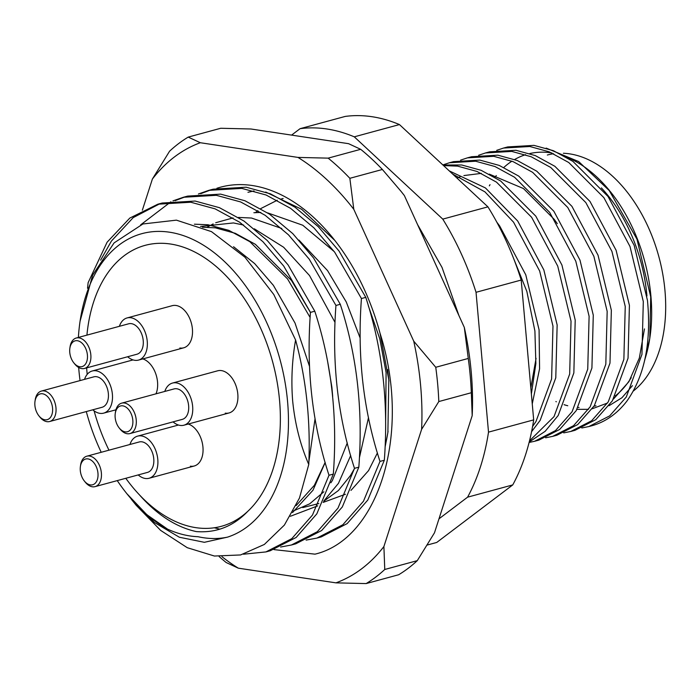 <?xml version="1.0" encoding="UTF-8"?>
<svg xmlns="http://www.w3.org/2000/svg" width="700" height="700" viewBox="0 0 700 700"><rect width="100%" height="100%" fill="white"/><g stroke="black" fill="none" stroke-linecap="round" stroke-linejoin="round"><path stroke-width="1.05" d="M139.449 494.874A145.556 92.575 74.8 0 1 125.79 478.293A145.556 92.575 74.8 0 0 195.886 527.66A145.556 92.575 74.8 0 0 221.366 526.312A145.556 92.575 74.8 0 0 276.929 380.914A145.556 92.575 74.8 0 0 170.572 244.029A145.556 92.575 74.8 0 0 145.093 245.368A145.556 92.575 74.8 0 0 86.922 335.125A145.556 92.575 74.8 0 1 235.27 286.3A145.556 92.575 74.8 0 1 279.545 400.33A145.556 92.575 74.8 0 1 278.46 445.401A145.556 92.575 74.8 0 1 247.94 511.175C233.441 526.321 216.213 533.129 196.245 531.58C176.05 527.109 157.115 514.867 139.449 494.874M108.973 450.179A145.556 92.575 74.8 0 1 94.089 410.839A145.556 92.575 74.8 0 0 108.973 450.179M87.203 374.36A145.556 92.575 74.8 0 1 86.914 371.359A145.556 92.575 74.8 0 1 86.634 367.885A145.556 92.575 74.8 0 0 87.203 374.36M489.335 185.85A133.429 84.866 74.8 0 1 490.017 184.686M494.961 177.319A133.429 84.866 74.8 0 1 496.3 175.577M503.843 167.457A133.429 84.866 74.8 0 1 511.927 161.166M514.675 159.486A133.429 84.866 74.8 0 1 525.613 154.683M529.795 153.545A133.429 84.866 74.8 0 1 551.95 152.994M565.749 156.817A133.429 84.866 74.8 0 1 609.499 190.575M546.175 148.102L578.664 161.56L610.33 191.599A133.429 84.866 74.8 0 1 650.913 296.126A133.429 84.866 74.8 0 1 649.924 337.435A133.429 84.866 74.8 0 1 644.971 359.074M608.589 189.429L636.956 239.12L650.72 296.835L649.775 338.398L644.674 360.412M632.415 385.683L621.933 397.749L609.035 405.72M503.562 148.05L507.736 146.921L533.986 145.373L553.385 150.692L572.941 161.403L608.064 196.534L634.174 245.376L647.474 300.44C651.472 342.571 644.586 376.162 626.806 401.214A145.556 92.575 -105.2 0 1 591.727 425.775L588.866 426.545L609.683 415.879L626.299 396.996L641.944 354.436L643.309 301.578L630 246.505L603.89 197.662L568.767 162.531L549.211 151.821L529.821 146.501L503.562 148.05L496.72 150.334M485.494 152.959L489.668 151.821L515.926 150.273L535.316 155.593L554.872 166.303L589.995 201.442L616.105 250.276L629.414 305.349L628.049 358.207L612.413 400.767L595.788 419.65L574.971 430.316L570.798 431.454L591.614 420.787L608.239 401.905L623.875 359.336L625.24 306.477L611.931 251.414L585.821 202.571L550.699 167.44L531.142 156.73L511.752 151.41L485.494 152.959L478.66 155.242M467.425 157.859L471.599 156.73L497.858 155.181L517.256 160.501L536.804 171.211L571.926 206.343L598.036 255.185L611.345 310.249L609.989 363.108L594.344 405.676L577.727 424.559L556.903 435.225L552.729 436.354L573.554 425.688L590.17 406.805L605.815 364.245L607.171 311.386L593.871 256.314L567.753 207.48L532.63 172.34L513.082 161.63L493.684 156.31L467.425 157.859L460.591 160.143M449.365 162.768L453.539 161.63L479.789 160.081L499.188 165.401L518.744 176.111L553.858 211.251L579.976 260.085L593.276 315.158L591.92 368.016L576.275 410.576L559.659 429.459L538.843 440.125L534.669 441.262L555.485 430.596L572.101 411.714L587.746 369.145L589.102 316.286L575.803 261.223L549.684 212.38L514.57 177.249L495.014 166.539L475.615 161.219L449.365 162.768L442.846 164.929M442.916 164.99L461.72 164.99L481.119 170.31L500.675 181.02L535.798 216.151L561.907 264.994L575.207 320.058L573.851 372.925L558.206 415.485L545.186 431.287L529.226 441.98M529.515 440.842L554.032 416.614L569.678 374.054L571.034 321.195L557.734 266.123L531.624 217.289L496.501 182.149L476.945 171.439L457.546 166.119L443.581 165.611M449.26 170.888L485.415 187.924L517.729 221.06L543.839 269.902L557.148 324.966L555.782 377.825L540.146 420.385L531.571 431.707M532.577 426.501L535.972 421.523L551.609 378.963L552.974 326.095L539.665 271.031L513.555 222.189L484.96 191.888L452.69 174.081M496.79 222.127L499.66 225.96L525.77 274.803L539.079 329.866L539.577 368.777L532.254 403.882M531.37 394.012L535.867 363.554L534.905 331.004L526.855 291.445L511.543 253.304M581.796 427.98L588.866 426.545M563.727 432.88L570.798 431.454M545.659 437.789L552.738 436.354M529.104 442.47L534.669 441.262M129.343 496.738L154.481 522.532L179.349 537.233L204.365 542.308L227.579 537.119A157.684 100.293 -105.2 0 0 287.569 401.537A157.684 100.293 -105.2 0 0 186.804 236.854A157.684 100.293 -105.2 0 0 80.054 321.317A157.684 100.293 -105.2 0 0 78.382 337.444M78.663 367.474A157.684 100.293 -105.2 0 0 78.89 370.151A157.684 100.293 -105.2 0 0 80.054 380.581M131.25 499.161L136.15 505.251L160.624 530.381L187.25 547.689L214.428 556.036L240.572 554.951L264.346 544.451L284.384 525.07L299.477 498.015L308.77 464.476C300.344 445.086 294.98 423.981 292.688 401.161C291.034 380.852 292.005 360.474 295.592 339.999L273.787 294.507L244.947 257.215L211.479 231.63L176.418 220.15L142.931 223.974L114.091 242.9L92.636 275.144L80.054 321.317M86.293 411.565A157.684 100.293 -105.2 0 0 101.211 452.287M117.25 480.611A157.684 100.293 -105.2 0 0 126.849 493.675A157.684 100.293 -105.2 0 0 167.571 529.156L146.781 514.64L126.849 493.675M365.776 297.36L361.436 298.541C357.131 356.064 363.317 410.358 379.986 461.414L384.326 460.241C388.631 402.71 382.445 348.416 365.776 297.36L339.054 251.064L318.281 226.704L294.98 207.2L270.436 193.839L246.102 187.206L213.159 189.184L208.827 190.356L241.771 188.388L266.105 195.011L290.64 208.373L313.95 227.885L334.723 252.245L361.436 298.541M211.006 189.805L200.699 193.707M198.45 193.97L208.827 190.356M379.986 461.414L363.475 501.209L342.816 524.781L316.916 538.081L306.101 540.102M316.916 538.081L321.248 536.909L347.148 523.609L367.806 500.036L384.326 460.241M340.279 304.281L335.947 305.463C331.634 362.985 337.82 417.279 354.498 468.335L358.829 467.162C363.142 409.631 356.956 355.338 340.279 304.281L313.565 257.985L292.784 233.625L269.483 214.121L244.947 200.76L220.614 194.127L187.67 196.105L183.339 197.278L216.282 195.309L240.608 201.933L265.151 215.294L288.453 234.806L309.234 259.166L335.947 305.463M185.509 196.726L175.21 200.629M140.665 224.849L170.879 201.81M172.952 200.883L183.339 197.278M354.498 468.335L337.977 508.13L317.319 531.702L291.419 545.003L280.604 547.024M291.419 545.003L295.75 543.83L321.65 530.53L342.309 506.957L358.829 467.162M314.781 311.203L310.45 312.384C306.145 369.906 312.322 424.2 329 475.256L333.331 474.084C337.645 416.553 331.459 362.259 314.781 311.203L288.067 264.906L267.295 240.546L243.985 221.043L219.45 207.681L195.116 201.049L162.173 203.026L157.841 204.199L190.785 202.23L215.119 208.854L239.654 222.215L262.955 241.727L283.736 266.088L310.45 312.384M160.02 203.648L133.201 217.612L111.431 241.036L100.608 260.137M87.535 288.251L88.13 282.669L107.1 242.209L129.798 218.085L157.841 204.199M329 475.256L312.48 515.051L291.821 538.624L265.921 551.924L243.451 554.216M265.93 551.924L270.261 550.751L296.161 537.451L316.82 513.87L333.331 474.084M167.571 529.156C177.809 533.803 187.959 536.322 198.013 536.707C208.224 538.991 218.085 539.131 227.579 537.119M219.861 529.148L214.279 527.782M194.39 224.184L208.075 224.77L228.874 230.37L249.848 241.693L287.56 278.915L310.118 317.476M325.185 462.455L312.953 490.28L292.547 512.54M350.683 455.534L338.441 483.359L323.829 500.99M317.686 505.873L290.36 516.285M255.404 212.59L257.906 210.63M260.767 208.582L277.261 200.235M281.374 198.949L283.15 198.476M308.77 464.476C310.678 421.129 306.285 379.636 295.592 339.999M387.608 369.565L388.938 381.115M427.201 545.046L436.739 542.456L512.75 484.916A218.339 138.862 -105.2 0 0 533.68 419.877L521.202 280.044A218.339 138.862 -105.2 0 0 487.926 206.85L399.446 124.565A218.339 138.862 -105.2 0 0 345.249 116.419L300.081 128.678L291.585 135.109M438.988 518.822L467.582 497.175A218.339 138.862 -105.2 0 0 488.512 432.136L476.035 292.303A218.339 138.862 -105.2 0 0 442.767 219.117L354.279 136.832A218.339 138.862 -105.2 0 0 300.081 128.678M399.446 124.565L354.279 136.832M442.767 219.117L487.926 206.85M521.202 280.044L476.035 292.303M488.512 432.136L533.68 419.877M512.75 484.916L467.582 497.175M577.036 409.342L588.516 409.325M592.314 408.739L607.512 403.025M613.489 399.017L628.871 381.71L639.336 358.067L644.472 328.904M557.288 223.668L554.242 219.354L523.46 188.545L489.256 174.099M481.346 173.381L463.907 175.569M460.04 176.829L456.969 178.062M530.827 387.879L536.077 358.339M233.546 246.724L254.642 263.576L273.376 285.346L295.015 323.015L309.453 366.214M315.044 418.74L308.884 461.589M202.405 227.237L215.39 227.841L235.305 233.319L255.386 244.326L291.445 280.438L310.45 312.445M327.801 362.582L331.887 387.24L332.692 396.489M325.159 462.359L314.352 485.319L296.144 505.601M200.541 226.459L233.45 222.941L243.67 225.076M254.328 228.812L283.64 247.257L309.514 275.537L335.002 322.35M347.279 442.934L332.421 480.419L330.873 482.781M323.864 491.767L309.706 503.816L293.44 510.921M207.209 227.176L213.133 223.921M215.705 222.731L233.021 217.919M238.464 217.429L251.519 218.032L281.794 228.48M298.953 240.082L327.574 270.629L346.264 301.98L360.106 337.899M368.489 417.655L359.424 457.669M354.392 468.729L350.49 475.51L338.389 490.534L323.697 501.261M318.841 503.545L302.733 507.596M253.881 212.713L260.846 212.45M267.654 212.888L302.759 225.234L334.259 251.615M368.305 305.725L379.82 338.922L386.094 372.523L385.656 420.569M377.422 452.935L368.559 470.601L350.989 490.385M345.459 494.244L323.155 502.407M179.856 348.023A21.831 13.886 -105.2 0 0 183.671 347.821A21.831 13.886 -105.2 0 0 192.01 326.016A21.831 13.886 -105.2 0 0 176.059 305.48A21.831 13.886 -105.2 0 0 172.235 305.681L127.067 317.94A21.831 13.886 -105.2 0 0 119.385 326.314M225.26 413.149A21.831 13.886 -105.2 0 0 229.075 412.947A21.831 13.886 -105.2 0 0 237.414 391.134A21.831 13.886 -105.2 0 0 221.463 370.606A21.831 13.886 -105.2 0 0 217.639 370.808L172.471 383.066A21.831 13.886 -105.2 0 0 164.789 391.44M156.004 393.82A21.831 13.886 -105.2 0 0 142.826 358.916M190.4 466.2A21.831 13.886 -105.2 0 0 194.224 465.999A21.831 13.886 -105.2 0 0 202.746 445.392A21.831 13.886 -105.2 0 0 188.23 424.034M633.316 391.046A127.365 81.007 -105.2 0 0 664.965 290.614A127.365 81.007 -105.2 0 0 563.378 153.256M553.569 153.737A127.365 81.007 -105.2 0 0 547.321 155.024M646.94 295.969A127.365 81.007 -105.2 0 0 646.905 295.523A127.365 81.007 -105.2 0 0 601.379 187.915M555.887 401.564A127.365 81.007 -105.2 0 0 556.325 401.765M564.077 404.696A127.365 81.007 -105.2 0 0 567.761 405.738M578.174 407.435A127.365 81.007 -105.2 0 0 579.023 407.488M593.968 406.262A127.365 81.007 -105.2 0 0 595.997 405.755M615.247 395.955A127.365 81.007 -105.2 0 0 631.26 377.65M49.149 398.527A13.344 8.487 -105.2 0 0 35 401.319A13.344 8.487 -105.2 0 0 38.308 415.039A13.344 8.487 -105.2 0 0 38.955 415.905A13.344 8.487 -105.2 0 0 51.03 416.535A13.344 8.487 -105.2 0 0 49.149 398.527M35 401.319L35.219 399.84A15.768 10.027 74.8 0 1 41.405 391.072A15.768 10.027 74.8 0 1 51.949 396.541A15.768 10.027 74.8 0 1 49.665 421.514A15.768 10.027 74.8 0 1 39.9 417.078L38.955 415.905M49.665 421.514L102.06 407.286A15.768 10.027 -105.2 0 0 104.335 382.314A15.768 10.027 -105.2 0 0 93.8 376.854L41.405 391.072M92.794 409.806A21.831 13.886 -105.2 0 0 103.652 413.14A21.831 13.886 -105.2 0 0 106.803 378.56A21.831 13.886 -105.2 0 0 92.207 371A21.831 13.886 -105.2 0 0 84.525 379.365M125.151 431.856A13.344 8.487 -105.2 0 0 132.816 420.184A13.344 8.487 -105.2 0 0 122.832 405.851A13.344 8.487 -105.2 0 0 115.264 413.394A13.344 8.487 -105.2 0 0 119.219 427.98A13.344 8.487 -105.2 0 0 125.151 431.856M115.264 413.394L115.482 411.906A15.768 10.027 74.8 0 1 121.669 403.148A15.768 10.027 74.8 0 1 124.425 402.999A15.768 10.027 74.8 0 1 135.949 417.83A15.768 10.027 74.8 0 1 129.929 433.58A15.768 10.027 74.8 0 1 127.172 433.729A15.768 10.027 74.8 0 1 120.164 429.144L119.219 427.98M129.929 433.58L182.324 419.361A15.768 10.027 -105.2 0 0 188.344 403.602A15.768 10.027 -105.2 0 0 176.82 388.78A15.768 10.027 -105.2 0 0 174.064 388.92L121.669 403.148M173.058 421.873A21.831 13.886 -105.2 0 0 180.093 425.408A21.831 13.886 -105.2 0 0 183.916 425.206A21.831 13.886 -105.2 0 0 192.246 403.401A21.831 13.886 -105.2 0 0 176.295 382.865A21.831 13.886 -105.2 0 0 172.471 383.066M85.059 347.183A13.344 8.487 -105.2 0 0 76.134 340.672A13.344 8.487 -105.2 0 0 69.86 348.267A13.344 8.487 -105.2 0 0 72.118 360.273A13.344 8.487 -105.2 0 0 73.815 362.854A13.344 8.487 -105.2 0 0 85.453 364.14A13.344 8.487 -105.2 0 0 85.059 347.183M69.86 348.267L70.079 346.789A15.768 10.027 74.8 0 1 76.265 338.021A15.768 10.027 74.8 0 1 88.043 345.502A15.768 10.027 74.8 0 1 84.525 368.454A15.768 10.027 74.8 0 1 74.76 364.017L73.815 362.854M84.525 368.454L136.92 354.235A15.768 10.027 -105.2 0 0 140.438 331.284A15.768 10.027 -105.2 0 0 128.66 323.794L76.265 338.021M127.645 356.746A21.831 13.886 -105.2 0 0 138.504 360.089A21.831 13.886 -105.2 0 0 143.377 328.309A21.831 13.886 -105.2 0 0 127.067 317.94M385.158 445.988A169.82 108.01 -105.2 0 0 388.071 431.2M247.966 192.299L254.065 190.916M216.904 188.265A181.947 115.719 74.8 0 1 333.191 238.368A181.947 115.719 74.8 0 1 380.004 333.148L388.815 379.864L387.879 432.556L385.105 447.002M265.729 192.045L301.656 209.291L334.81 240.398M382.366 169.479A242.594 154.298 -105.2 0 0 360.684 149.31L328.16 158.139A242.594 154.298 74.8 0 1 349.851 178.308L382.366 169.479L401.126 191.45A230.466 146.58 74.8 0 1 404.381 195.589L464.319 327.434A230.466 146.58 74.8 0 1 471.222 371.989A230.466 146.58 74.8 0 1 472.194 415.651L434.481 532.814L417.279 560.648A242.594 154.298 -105.2 0 1 398.65 574.753L366.126 583.581A242.594 154.298 74.8 0 0 384.764 569.476L417.279 560.648M471.327 392.726A242.594 154.298 -105.2 0 0 470.216 375.655A242.594 154.298 -105.2 0 0 468.265 358.453L435.75 367.281A242.594 154.298 74.8 0 1 437.701 384.475A242.594 154.298 74.8 0 1 438.804 401.555L471.327 392.726L472.194 415.651M221.979 556.701A230.466 146.58 -105.2 0 0 238.306 568.173L335.947 582.855A230.466 146.58 -105.2 0 0 383.898 546.551L421.601 429.38A230.466 146.58 -105.2 0 0 413.735 341.171L353.797 209.317A230.466 146.58 -105.2 0 0 297.981 157.412L200.331 142.73A230.466 146.58 -105.2 0 0 152.39 179.034L169.584 151.2A242.594 154.298 74.8 0 1 188.221 137.095L220.736 128.266L250.924 128.992L348.565 143.675L360.684 149.31M273.998 549.614L315 554.155C379.059 539.017 411.836 432.294 380.004 333.148M142.354 210.201L152.39 179.034M238.306 568.173L226.188 562.538A242.594 154.298 74.8 0 1 219.117 556.535M328.16 158.139L297.981 157.412M353.797 209.317L349.851 178.308M200.331 142.73L188.221 137.095M335.947 582.855L366.126 583.581M384.764 569.476L383.898 546.551M421.601 429.38L438.804 401.555M435.75 367.281L413.735 341.171M400.33 190.461L404.381 195.589M464.319 327.434L468.265 358.453M95.611 465.369A13.344 8.487 -105.2 0 0 86.678 458.85A13.344 8.487 -105.2 0 0 80.404 466.445A13.344 8.487 -105.2 0 0 82.661 478.45A13.344 8.487 -105.2 0 0 84.368 481.031A13.344 8.487 -105.2 0 0 96.005 482.317A13.344 8.487 -105.2 0 0 95.611 465.369M80.404 466.445L80.623 464.966A15.768 10.027 74.8 0 1 86.809 456.199A15.768 10.027 74.8 0 1 98.595 463.68A15.768 10.027 74.8 0 1 95.069 486.631A15.768 10.027 74.8 0 1 85.304 482.204L84.368 481.031M95.069 486.631L147.464 472.412A15.768 10.027 -105.2 0 0 150.981 449.461A15.768 10.027 -105.2 0 0 139.204 441.971L86.809 456.199M138.197 474.924A21.831 13.886 -105.2 0 0 149.056 478.266A21.831 13.886 -105.2 0 0 153.93 446.486A21.831 13.886 -105.2 0 0 137.611 436.126A21.831 13.886 -105.2 0 0 129.938 444.491M649.924 337.435L649.784 338.398M133.053 359.905L92.207 371M115.929 409.806L103.652 413.14M229.075 412.947L183.916 425.206M183.671 347.821L138.504 360.089M417.576 224.604L442.006 267.382L458.911 315.543M178.456 425.031L137.611 436.126M194.224 465.999L149.056 478.266"/></g></svg>
